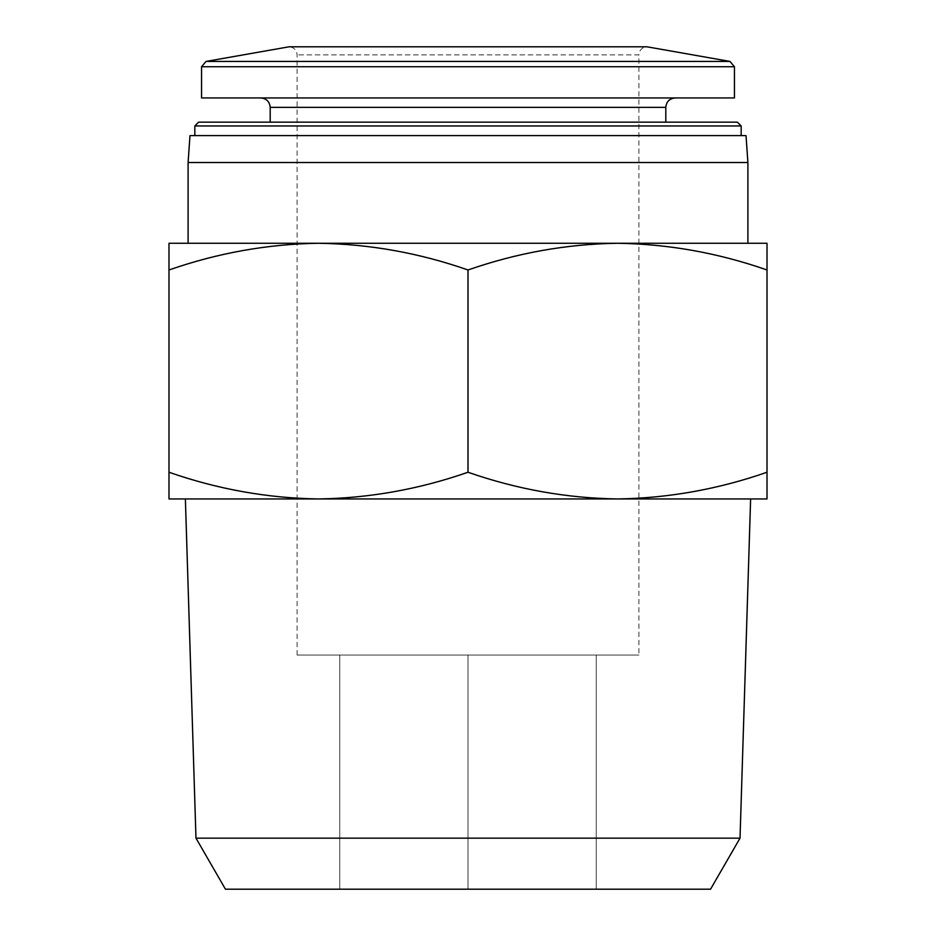 <?xml version="1.0" encoding="UTF-8"?>
<svg xmlns="http://www.w3.org/2000/svg" width="936" height="936" viewBox="0 0 936 936"><rect width="100%" height="100%" fill="white"/><g stroke="black" fill="none" stroke-linecap="round" stroke-linejoin="round"><path stroke-width="0.7" stroke-dasharray="4.68 3.51" d="M767.017 269.977L767.017 243.266L617.503 243.266C668.316 244.039 718.158 252.942 767.017 269.977L767.017 472.247C718.193 489.294 668.351 498.198 617.503 498.946C566.689 498.186 516.859 489.282 468 472.247C419.176 489.294 369.346 498.198 318.497 498.946C267.684 498.186 217.842 489.282 168.983 472.247L168.983 498.946L617.503 498.946L318.497 498.946M168.983 243.266L168.983 269.977C217.807 252.919 267.649 244.015 318.497 243.266C369.31 244.039 419.141 252.942 468 269.977C516.824 252.919 566.654 244.015 617.503 243.266L168.983 243.266M297.098 655.048L297.098 54.873C296.618 49.971 293.927 47.28 289.025 46.8L646.975 46.8C642.073 47.28 639.382 49.971 638.902 54.873L297.098 54.873L638.902 54.873L638.902 655.048L297.098 655.048L638.902 655.048M201.556 97.941L734.444 97.941M675.23 97.941L260.77 97.941L675.23 97.941M665.812 122.16L270.188 122.16L665.812 122.16M198.631 122.16L737.369 122.16M194.828 125.962L741.172 125.962M741.172 135.615L194.828 135.615L741.172 135.615M189.985 135.615L746.015 135.615M188.101 162.525L747.899 162.525M188.101 243.266L318.497 243.266M168.983 269.977L168.983 472.247M617.503 498.946L767.017 498.946L767.017 472.247M468 269.977L468 472.247M596.244 889.2L468 889.2L596.244 889.2L596.244 655.048L468 655.048L596.244 655.048L596.244 889.2M339.756 889.2L468 889.2L339.756 889.2L339.756 655.048L468 655.048L339.756 655.048L339.756 889.2M225.447 889.2L710.553 889.2M195.975 838.153L740.025 838.153M185.375 498.946L750.625 498.946M468 655.048L468 889.2L468 655.048M206.002 61.437L729.998 61.437M201.556 66.737L734.444 66.737M270.188 107.359L665.812 107.359"/><path stroke-width="1.4" d="M318.497 243.266L767.017 243.266L767.017 269.977C718.193 252.919 668.351 244.015 617.503 243.266C566.689 244.039 516.859 252.942 468 269.977C419.176 252.919 369.346 244.015 318.497 243.266C267.684 244.039 217.842 252.942 168.983 269.977L168.983 243.266L318.497 243.266L188.101 243.266L188.101 162.525L747.899 162.525L747.899 243.266M729.998 61.437L206.002 61.437L289.025 46.8L646.975 46.8L729.998 61.437L734.444 66.737L734.444 97.941L201.556 97.941L201.556 66.737L734.444 66.737M665.812 122.16L665.812 107.359C666.373 101.638 669.509 98.491 675.23 97.941M194.828 125.962L741.172 125.962L737.369 122.16L198.631 122.16L194.828 125.962L194.828 135.615M741.172 125.962L741.172 135.615M747.899 162.525L746.015 135.615L189.985 135.615L188.101 162.525M318.497 498.946L168.983 498.946L168.983 472.247C217.807 489.294 267.649 498.198 318.497 498.946C369.31 498.186 419.141 489.282 468 472.247C516.824 489.294 566.654 498.198 617.503 498.946C668.316 498.186 718.158 489.282 767.017 472.247L767.017 498.946L185.375 498.946L195.975 838.153L740.025 838.153L750.625 498.946L617.503 498.946M168.983 269.977L168.983 472.247M468 269.977L468 472.247M767.017 269.977L767.017 472.247M740.025 838.153L710.553 889.2L225.447 889.2L195.975 838.153M665.812 107.359L270.188 107.359C269.626 101.638 266.491 98.491 260.77 97.941M206.002 61.437L201.556 66.737M270.188 107.359L270.188 122.16"/></g></svg>
